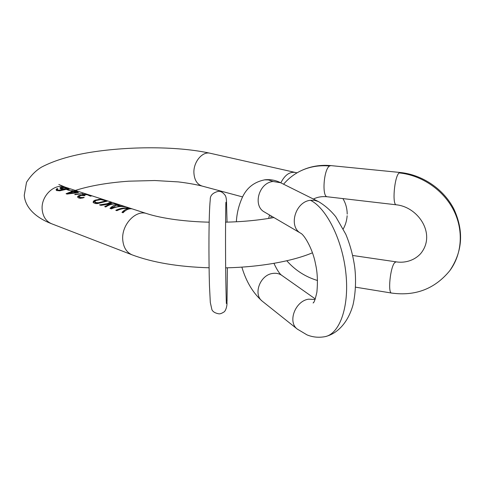 <?xml version="1.0" encoding="UTF-8"?>
<svg xmlns="http://www.w3.org/2000/svg" width="485" height="485" viewBox="0 0 485 485"><rect width="100%" height="100%" fill="white"/><g stroke="black" fill="none" stroke-linecap="round" stroke-linejoin="round"><path stroke-width="0.73" d="M97.497 203.591L107.379 201.117L104.081 199.953L99.946 199.262L94.963 200.19L93.32 201.336L93.253 202.639L95.593 203.579L97.497 203.591M68.937 188.544L65.135 187.452L61.037 187.271L59.916 187.901L60.504 188.689L64.147 189.15L58.618 190.235L57.697 189.932L57.479 189.259L57.873 188.835L57.109 188.58L56.09 189.605L56.509 190.544L59.77 190.823L68.991 188.707L68.579 188.404M74.751 191.333L78.03 191.472L77.079 191.163L70.792 190.684L72.368 191.199L66.075 193.733L67.069 194.067L78.576 192.575L74.751 191.333L74.793 191.993M91.144 195.752L86.403 194.418L83.505 194.285L82.317 194.703L82.656 195.079L80.249 195.182L77.879 196.219L77.582 196.965L78.37 197.838L80.377 198.347L84.226 197.54L80.34 197.45L79.103 196.831L79.091 196.419L81.225 195.504L85.099 195.613L83.699 195.025L84.323 194.552L87.306 194.77L90.38 196.146L91.332 196.019L90.865 195.631M109.155 203.615L112.071 202.512L110.671 202.063L107.07 203.676L99.504 204.882L100.892 205.349L110.144 204.082L104.687 206.61L105.742 206.968C109.446 204.506 113.187 203.548 116.964 204.1L109.155 203.615L109.18 204.112M117.322 205.003L119.474 204.919L118.407 204.573C115.563 204.312 112.756 205.579 109.986 208.38L111.459 208.871C116.115 206.689 120.813 206.028 125.554 206.889L120.91 206.173L117.322 205.003L117.34 205.422M123.075 212.745C125.839 209.878 128.634 208.562 131.453 208.805L129.938 208.314C125.185 207.447 120.462 208.113 115.788 210.314L116.879 210.678C120.941 208.732 125.081 207.98 129.307 208.417C126.809 208.538 124.36 209.859 121.965 212.375L123.075 212.745M82.923 193.636L74.86 194.261L74.872 194.637L82.923 193.636M70.252 190.168L68.064 189.453L66.875 189.647L69.064 190.362L70.252 190.168M57.472 189.441L56.121 189.914M60.025 190.757L57.721 190.32L57.466 189.653M61.316 188.222L60.34 188.592M67.3 187.986L66.021 187.822M67.585 188.368L67.609 188.914L67.567 188.495L63.305 188.738L61.528 188.295L61.316 187.834L64.638 187.543L67.567 188.495M56.563 188.956L56.606 189.55M57.109 188.58L57.163 189.338M57.697 189.932L57.721 190.32M58.618 190.235L58.643 190.629M59.309 190.259L59.34 190.726M60.237 190.175L60.273 190.69M61.249 189.95L61.286 190.441M62.11 189.708L62.141 190.187M63.674 189.283L63.705 189.726M64.147 189.15L64.178 189.599M60.164 187.58L60.231 188.519M61.037 187.271L61.11 188.265M62.225 187.155L62.25 187.465M67.16 188.592L67.185 188.962M66.603 188.677L66.627 189.047M65.887 188.744L65.918 189.186M65.02 188.798L65.063 189.374M64.238 188.786L64.293 189.574M63.305 188.738L63.329 189.132M62.607 188.647L62.638 189.12M61.528 188.295L61.577 188.998M61.304 188.089L61.365 188.962M76.436 192.757L76.036 192.63M68.828 193.091L66.075 193.733M72.877 191.593L72.386 191.436M77.079 191.163L76.46 191.308M74.775 191.702L74.266 191.817M72.368 191.199L72.398 191.702M72.223 190.508L72.265 191.169M73.799 191.023L73.841 191.684M76.024 192.393L68.821 193.018L73.32 191.508L76.024 192.393L76.048 192.763M68.864 193.618L68.821 193.018M82.28 198.11L79.71 197.637L79.103 196.831M79.122 196.376L77.648 197.14M83.711 195.188L82.729 195.54M89.113 195.067L87.773 194.897M90.022 195.722L90.04 196.037M83.699 195.025L83.741 195.716M84.445 195.394L84.463 195.764M79.685 197.231L79.71 197.637M80.34 197.45L80.364 197.85M81.395 197.589L81.425 198.068M82.365 197.504L82.401 198.086M83.402 197.268L83.438 197.825M77.879 196.219L77.909 196.758M78.661 195.697L78.709 196.48M79.134 195.491L79.188 196.304M80.249 195.182L80.28 195.691M81.286 195.061L81.316 195.497M82.656 195.079L82.686 195.534M82.711 194.461L82.777 195.504M83.505 194.285L83.566 195.225M84.469 194.224L84.487 194.533M107.27 201.166L106.761 200.79M95.011 201.184L93.114 202.275M104.821 200.166L102.965 199.917M98.582 202.669L98.625 203.36L97.618 203.306L94.884 202.397L94.817 201.427L95.981 200.523L100.728 199.608L105.1 200.554L105.578 200.929L105.197 201.057L98.582 202.669L96.667 202.651L95.296 202.196L94.817 201.427M93.32 201.336L93.35 201.893M93.932 200.742L93.981 201.536M94.963 200.19L95.018 201.178M98.57 199.299L98.594 199.784M99.946 199.262L99.971 199.614M96.667 202.651L96.691 203.142M95.321 202.688L95.296 202.196M94.848 201.845L94.884 202.397M105.578 200.929L105.609 201.505M105.197 201.057L105.221 201.566M104.396 201.202L104.427 201.699M100.783 202.1L100.813 202.76M99.649 202.445L99.686 203.1M97.588 202.748L97.618 203.306M110.186 204.731L110.144 204.082M115.903 203.761L115.169 203.942M107.506 205.895L104.687 206.61M103.172 204.822L99.504 204.882M110.671 202.063L107.876 204.191M112.083 203.706L112.114 204.221M107.07 203.676L107.1 204.252M124.469 206.537L123.802 206.634M118.407 204.573L117.515 204.973M117.322 205.058L116.867 205.264M112.623 207.186L109.986 208.38M112.987 208.198L111.623 208.392L111.605 208.053L116.527 205.155L119.759 206.21L111.605 208.053M120.91 206.173L120.929 206.525M119.759 206.21L119.777 206.592M125.136 210.884L121.965 212.375M129.938 208.314L129.24 208.411M118.631 209.914L115.788 210.314M129.307 208.417L129.325 208.92M74.86 194.261L74.884 194.631M68.064 189.453L68.1 190.053M209.077 267.787C178.286 266.847 152.629 262.537 132.12 254.849C126.47 252.388 123.335 247.271 122.717 239.493C121.529 224.549 136.012 209.393 146.913 213.649L65.02 187.095L58.818 184.482M132.12 254.849L51.616 223.755C46.099 221.372 42.953 216.68 42.189 209.678C40.716 196.231 54.35 183.003 65.02 187.095M75.302 190.429C90.04 185.755 107.912 182.669 128.919 181.178L154.848 180.523L178.353 181.905C187.234 182.978 195.14 184.361 202.057 186.052C197.062 184.361 194.346 179.941 193.903 172.793C193.388 161.887 202.475 151.096 210.138 153.248C179.48 146.488 133.745 146.088 95.242 151.599C73.205 154.782 55.369 159.923 41.728 167.022C35.848 170.508 30.773 175.606 26.523 182.311L24.25 195.285C25.165 207.489 35.66 217.656 51.616 223.755M297.02 172.848L295.141 172.417C289.509 171.654 284.75 175.127 280.845 182.845M241.863 267.126C246.192 281.682 253.012 293.049 262.318 301.233C252.909 294.407 259.996 275.025 272.564 273.461C276.104 272.897 279.208 273.552 281.888 275.438L315.311 298.96M315.117 299.494L308.557 299.172C295.201 301.039 287.405 321.943 297.299 329.091L297.572 329.303M262.579 301.434L297.299 329.091L307.029 334.892C312.589 337.166 318.415 337.784 324.513 336.748C339.276 334.571 349.412 307.635 345.95 273.855C342.616 240.093 326.405 207.962 310.455 200.305L314.632 200.329L318.475 201.578C325.047 205.513 330.825 210.581 335.802 216.789L345.781 234.231C349.958 244.24 352.892 254.898 354.583 266.192C355.954 276.274 356.148 290.703 353.05 304.738C348.327 321.84 338.033 333.419 325.556 336.529M264.477 179.856L268.35 179.905L273.116 181.499L280.676 182.76L318.202 201.445M273.116 181.499C258.941 182.578 252.424 205.749 264.41 212L264.689 212.163M301.058 233.437L300.761 233.261C288.096 226.683 295.353 201.621 310.455 200.305M297.438 172.605C307.587 166.852 318.73 164.518 330.861 165.609L400.198 172.49L399.161 172.915C394.396 176.225 391.91 205.349 396.403 204.815L327.326 196.777C321.719 197.128 323.725 169.059 329.576 165.997C317.76 164.942 307.047 167.149 297.438 172.605C292.115 175.703 287.496 179.565 283.579 184.203M399.161 172.915C421.326 175.103 442.957 189.574 453.414 209.781C463.842 230.005 462.163 254.116 449.777 270.697C434.833 288.866 415.457 296.323 391.65 293.067C387.642 293.413 390.231 267.205 394.681 262.658L396.099 261.839C403.678 263.131 413.553 261.269 420.537 253.764C436.621 234.504 418.5 207.107 396.403 204.815M330.861 165.609L329.576 165.997M295.141 172.417L210.138 153.248M347.205 214.115C347.133 208.38 345.696 203.203 342.901 198.589M273.892 217.547C258.541 220.275 242.433 221.815 225.58 222.166M209.168 222.166C198.42 221.966 187.325 221.148 175.885 219.717C164.003 218.098 154.345 216.074 146.913 213.649M347.151 215.716C346.799 220.505 345.508 224.901 343.271 228.908M312.443 252.8C292.922 261.057 260.615 267.132 225.67 267.835M242.555 196.916L202.057 186.052M226.998 302.276C227.204 307.399 225.07 311.764 223.718 312.116C221.694 313.413 220.075 313.983 218.868 313.825C215.267 313.195 212.951 311.825 211.927 309.727L210.308 302.482L209.459 285.635C208.677 257.662 208.671 214.752 210.254 199.753C210.017 195.57 212.715 192.763 218.347 191.32C220.736 191.066 223.07 192.49 225.361 195.582C226.058 196.934 226.44 199.092 226.513 202.075L227.047 222.13M227.374 267.793L227.029 301.549M226.362 303.501C226.271 301.997 225.616 278.172 225.561 252.636C225.41 226.665 225.761 203.791 225.907 202.251M236.377 221.766C236.819 212.988 238.966 204.543 242.803 196.431C247.295 187.325 254.667 181.778 264.913 179.802C270.375 179.256 275.541 180.196 280.403 182.621M269.557 215.013L268.629 218.45M273.934 263.343C276.983 269.848 279.548 273.819 281.639 275.262M264.622 212.127L300.761 233.261C304.247 234.813 312.855 249.078 315.499 263.919C317.42 272.073 317.881 281.494 316.887 292.17C315.323 299.184 314.062 302.785 313.11 302.979L313.789 302.24M355.572 287.175L391.65 293.067M271.073 215.898L270.976 218.062M286.787 260.754C295.171 270.272 305.404 276.856 317.499 280.5M313.407 199.056C317.457 197.001 322.101 196.243 327.326 196.777M400.198 172.49C422.411 174.709 443.599 188.98 453.887 209.035C464.006 231.024 462.635 251.576 449.783 270.697M352.662 255.474L396.099 261.839"/></g></svg>
